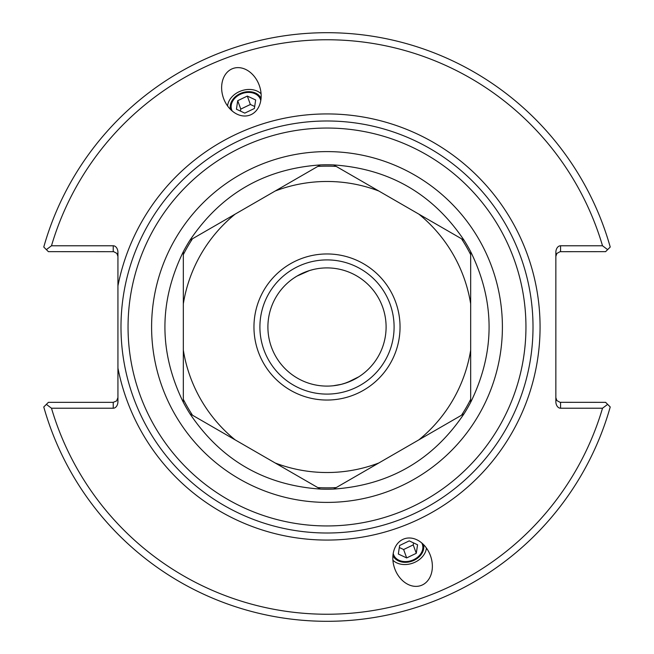 <?xml version="1.0" encoding="UTF-8"?>
<svg xmlns="http://www.w3.org/2000/svg" width="654" height="654" viewBox="0 0 654 654"><rect width="100%" height="100%" fill="white"/><g stroke="black" fill="none" stroke-linecap="round" stroke-linejoin="round"><path stroke-width="0.98" d="M296.965 276.102L309.506 270.552M309.775 270.47L312.98 269.595M260.774 100.61A15.295 11.715 -20 0 0 260.423 99.367A15.295 11.715 -20 0 0 242.045 93.587A15.295 11.715 -20 0 0 231.679 109.823A15.295 11.715 -20 0 0 232.211 111.008M306.791 271.467L301.764 273.56M296.425 276.429L294.112 277.901M261.093 93.775A18.999 14.56 -20 0 0 241.073 90.914A18.999 14.56 -20 0 0 227.576 105.973M249.885 115.129A24.803 18.999 -110 0 1 223.545 98.321A24.803 18.999 -110 0 1 232.914 68.515A24.803 18.999 -110 0 1 259.254 85.322A24.803 18.999 -110 0 1 249.885 115.129M421.789 542.992A15.295 11.715 -20 0 1 422.321 544.177A15.295 11.715 -20 0 1 411.955 560.413A15.295 11.715 -20 0 1 393.577 554.633A15.295 11.715 -20 0 1 393.226 553.39M341.445 384.299L347.209 382.533L358.825 376.794M353.16 379.99L344.494 383.448M344.225 383.53L341.02 384.405M333.197 385.77L341.274 384.348M404.115 538.871A24.803 18.999 70 0 1 430.455 555.679A24.803 18.999 70 0 1 421.086 585.485A24.803 18.999 70 0 1 394.746 568.678A24.803 18.999 70 0 1 404.115 538.871M426.424 548.027A18.999 14.56 -20 0 1 412.927 563.086A18.999 14.56 -20 0 1 392.907 560.225M117.933 256.368L116.903 253.433L113.747 251.692L48.396 251.659L46.369 249.632L51.486 245.773L113.224 245.773A6.663 4.709 -90 0 1 117.933 252.436L117.933 401.564A6.663 4.709 90 0 1 113.224 408.227L51.486 408.227L46.369 404.368L48.396 402.341L113.224 402.341L113.224 408.227M327 533.01A206.01 206.01 0 0 0 505.411 223.995A206.01 206.01 0 0 0 148.589 223.995A206.01 206.01 0 0 0 327 533.01A206.01 206.01 0 0 0 505.411 223.995A206.01 206.01 0 0 0 148.589 223.995A206.01 206.01 0 0 0 327 533.01M327 267.903A59.097 59.097 0 0 1 386.097 327A59.097 59.097 0 0 1 327 386.097A59.097 59.097 0 0 1 267.903 327A59.097 59.097 0 0 1 327 267.903M327 394.1A67.1 67.1 0 0 1 268.892 293.45A67.1 67.1 0 0 1 385.108 293.45A67.1 67.1 0 0 1 327 394.1A67.1 67.1 0 0 1 268.892 293.45A67.1 67.1 0 0 1 385.108 293.45A67.1 67.1 0 0 1 327 394.1M46.369 249.632L43.769 247.04A294.3 294.3 0 0 1 610.231 247.04L607.631 249.632L602.514 245.773L560.56 245.773A6.663 4.709 -90 0 0 555.851 252.436L555.851 401.564A6.663 4.709 90 0 0 560.56 408.227L602.514 408.227L607.631 404.368L605.604 402.341L560.028 402.308L556.873 400.567L555.851 397.632M555.851 256.368L556.873 253.433L560.028 251.692L605.604 251.659L607.631 249.632M607.631 404.368L610.231 406.96A294.3 294.3 0 0 1 43.769 406.96L46.369 404.368M117.933 397.632L116.551 400.959L113.224 402.341M51.486 245.773A287.237 287.237 0 0 1 602.514 245.773M602.514 408.227A287.237 287.237 0 0 1 51.486 408.227M409.224 540.883L417.563 544.782L416.287 553.3L406.674 557.927L398.335 554.028L399.61 545.51L409.224 540.883M399.308 547.512L403.624 549.524L413.23 544.905L413.532 542.902M406.674 557.927L403.624 549.524M416.287 553.3L413.23 544.905M392.94 555.54A16.219 12.426 160 0 0 405.406 562.334A16.219 12.426 160 0 0 420.587 555.303A16.219 12.426 160 0 0 423.391 544.455M244.776 113.117L236.437 109.218L237.713 100.7L247.326 96.073L255.665 99.972L254.39 108.49L244.776 113.117M254.692 106.488L250.376 104.477L240.77 109.095L240.468 111.098M247.326 96.073L250.376 104.477M237.713 100.7L240.77 109.095M261.06 98.46A16.219 12.426 -20 0 0 248.594 91.666A16.219 12.426 -20 0 0 233.413 98.697A16.219 12.426 -20 0 0 230.609 109.545M320.378 489.078C264.633 485.227 221.158 460.13 189.946 413.769L320.378 489.078A162.217 162.217 0 0 0 333.622 489.078L464.054 413.769C432.842 460.13 389.367 485.227 333.622 489.078M470.676 251.692C495.217 301.895 495.217 352.105 470.676 402.308L470.676 251.692A162.217 162.217 0 0 0 464.054 240.231L333.622 164.922C389.367 168.773 432.842 193.87 464.054 240.231M189.946 240.231C221.158 193.87 264.633 168.773 320.378 164.922L189.946 240.231A162.217 162.217 0 0 0 183.324 251.692L183.324 303.848A145.531 145.531 0 0 1 235.113 214.152M378.78 462.999A145.531 145.531 0 0 1 275.22 462.999M470.676 350.152A145.531 145.531 0 0 1 418.887 439.848M418.887 214.152A145.531 145.531 0 0 1 470.676 303.848M275.22 191.001A145.531 145.531 0 0 1 378.78 191.001M183.324 303.848L183.324 402.308C158.783 352.105 158.783 301.895 183.324 251.692M235.113 439.848A145.531 145.531 0 0 1 183.324 350.152M327 400.044A73.044 73.044 0 0 1 263.742 290.482A73.044 73.044 0 0 1 390.258 290.482A73.044 73.044 0 0 1 327 400.044M320.378 164.922A162.217 162.217 0 0 1 333.622 164.922M470.676 402.308A162.217 162.217 0 0 1 464.054 413.769M189.946 413.769A162.217 162.217 0 0 1 183.324 402.308M117.933 368.104A213.073 213.073 0 0 0 445.243 504.25A213.073 213.073 0 0 0 445.243 149.75A213.073 213.073 0 0 0 117.933 285.896M327 525.947A198.947 198.947 0 0 1 154.704 227.527A198.947 198.947 0 0 1 499.296 227.527A198.947 198.947 0 0 1 327 525.947M327 502.403A175.403 175.403 0 0 0 478.9 239.299A175.403 175.403 0 0 0 175.1 239.299A175.403 175.403 0 0 0 327 502.403M560.56 408.227L560.56 402.341M560.56 251.659L560.56 245.773M113.224 245.773L113.224 251.659M183.324 254.668A160.851 160.851 0 0 1 192.521 238.743M317.803 166.41A160.851 160.851 0 0 1 336.197 166.41M461.479 238.743A160.851 160.851 0 0 1 470.676 254.668M470.676 399.332A160.851 160.851 0 0 1 461.479 415.257M336.197 487.59A160.851 160.851 0 0 1 317.803 487.59M192.521 415.257A160.851 160.851 0 0 1 183.324 399.332"/></g></svg>
